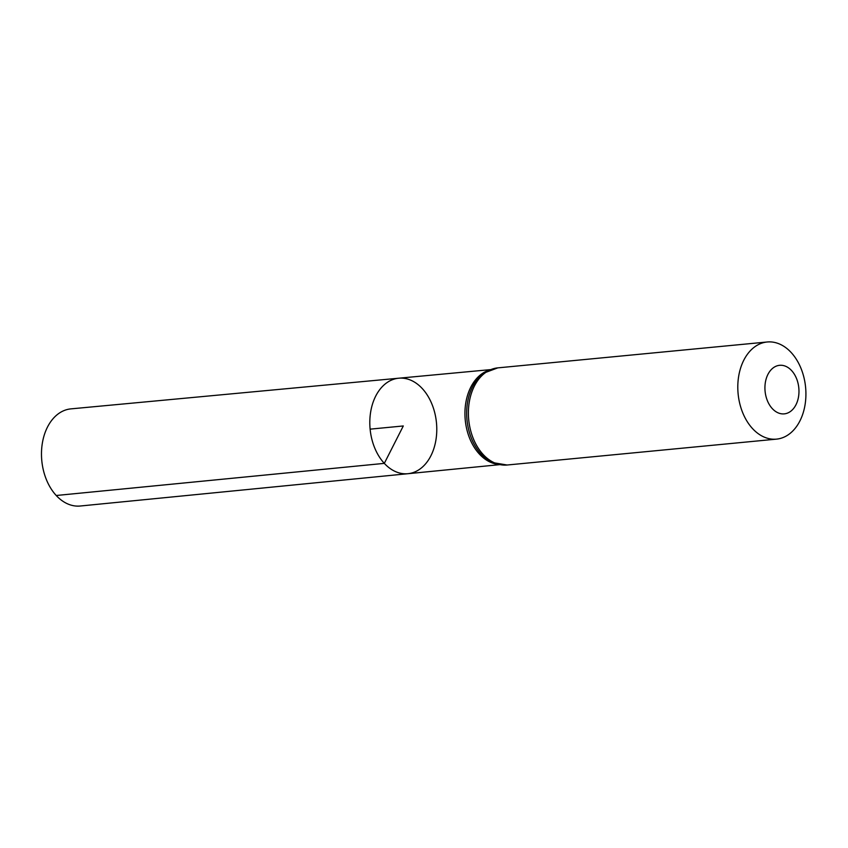 <?xml version="1.0" encoding="UTF-8"?>
<svg xmlns="http://www.w3.org/2000/svg" width="848" height="848" viewBox="0 0 848 848"><rect width="100%" height="100%" fill="white"/><g stroke="black" fill="none" stroke-linecap="round" stroke-linejoin="round"><path stroke-width="1.27" d="M384.314 463.368A47.965 33.326 84.5 0 0 407.941 473.703A47.965 33.326 84.5 0 0 436.466 422.781A47.965 33.326 84.5 0 0 398.761 378.208A47.965 33.326 84.5 0 0 370.714 411.63A47.965 33.326 84.5 0 0 384.314 463.368A47.965 33.326 84.5 0 0 407.941 473.703L80.263 506.012A48.792 33.899 84.5 0 1 56.233 495.497A48.792 33.899 84.5 0 1 42.4 442.868A48.792 33.899 84.5 0 1 70.925 408.874L398.761 378.208A47.965 33.326 84.5 0 0 370.714 411.63A47.965 33.326 84.5 0 0 384.314 463.368M772.295 408.609A24.401 16.949 -95.5 0 1 774.627 366.93A24.401 16.949 -95.5 0 1 798.922 393.218A24.401 16.949 -95.5 0 1 772.295 408.609M752.558 428.611A48.792 33.899 -95.5 0 1 738.714 376.014A48.792 33.899 -95.5 0 1 767.196 341.988A48.792 33.899 -95.5 0 1 805.6 387.313A48.792 33.899 -95.5 0 1 776.524 439.126A48.792 33.899 -95.5 0 1 752.558 428.611M370.131 429.152L403.298 425.961L384.314 463.368L56.233 495.497M497.32 464.227A47.732 33.157 -95.5 0 1 479.374 454.062A47.732 33.157 -95.5 0 1 465.308 406.415A47.732 33.157 -95.5 0 1 488.31 370.502M483.148 454.486A48.792 33.899 -95.5 0 1 469.304 401.899A48.792 33.899 -95.5 0 1 497.787 367.873L483.932 373.046A48.262 33.528 -95.5 0 0 481.261 454.274A48.262 33.528 -95.5 0 0 492.529 462.563L507.115 465.011A48.792 33.899 -95.5 0 1 483.148 454.486M490.303 369.643L398.761 378.208M499.43 464.683L407.941 473.703M767.196 341.988L497.787 367.873M776.524 439.126L507.115 465.011"/></g></svg>
